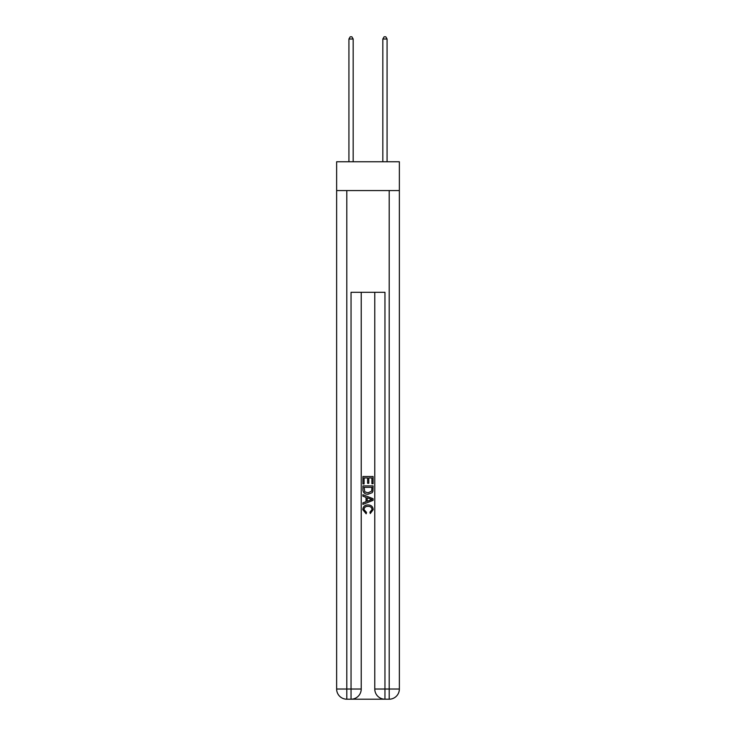 <?xml version="1.0" encoding="UTF-8"?>
<svg xmlns="http://www.w3.org/2000/svg" width="736" height="736" viewBox="0 0 736 736"><rect width="100%" height="100%" fill="white"/><g stroke="black" fill="none" stroke-linecap="round" stroke-linejoin="round"><path stroke-width="1.1" d="M399.363 190.578L399.363 161.754L336.637 161.754L336.637 190.578L399.363 190.578L399.363 689.025L389.197 689.025L389.197 190.578M351.808 699.2L384.192 699.2M384.956 699.2L384.956 689.025L374.78 689.025A10.175 10.175 0 0 0 384.956 699.2L389.197 699.2L389.197 689.025L384.956 689.025L384.956 292.302L351.044 292.302L351.044 689.025L336.637 689.025L336.637 190.578M361.22 292.302L361.22 689.025A10.175 10.175 0 0 1 351.044 699.2L346.803 699.2A10.175 10.175 0 0 1 336.637 689.025M374.78 689.025L374.78 292.302M389.197 699.2A10.175 10.175 0 0 0 399.363 689.025M362.912 483.948L362.912 476.514L373.088 476.514L373.088 483.69L371.91 483.69L371.91 477.949L368.782 477.949L368.782 483.294L367.604 483.294L367.604 477.949L364.09 477.949L364.09 483.948L362.912 483.948M362.912 489.55L362.912 485.907L373.088 485.907L372.94 491.179L372.214 492.66L368.055 494.252C364.798 494.261 363.087 492.697 362.912 489.55M364.09 487.342L364.808 491.841L368.074 492.816L371.698 491.078L371.91 487.342L364.09 487.342M362.912 496.202L362.912 494.684L373.088 498.723L373.088 500.342L362.912 504.381L362.912 502.854L366.04 501.704L366.04 497.361L362.912 496.202M370.033 498.833L367.218 497.794L367.218 501.271L371.91 499.532L370.033 498.833M363.961 509.524L366.5 512.376L366.169 513.811L362.784 509.662C363.06 506.534 364.826 504.96 368.074 504.942C371.202 505.006 372.913 506.57 373.216 509.634L370.263 513.553L369.95 512.118L372.039 509.56C371.744 507.362 370.42 506.304 368.083 506.377C365.7 506.258 364.329 507.306 363.961 509.524M353.17 161.754L353.17 39.008L348.928 39.008L348.928 161.754M348.928 39.008L350.198 36.8L351.891 36.8L353.17 39.008M387.072 161.754L387.072 39.008L382.83 39.008L382.83 161.754M382.83 39.008L384.109 36.8L385.802 36.8L387.072 39.008M346.803 190.578L346.803 699.2M361.22 689.025L351.044 689.025L351.044 699.2"/></g></svg>
